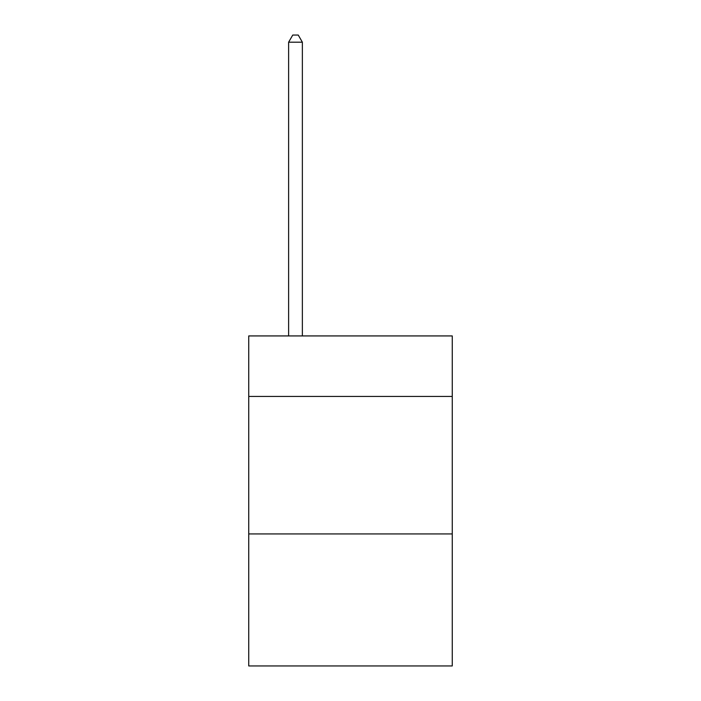 <?xml version="1.0" encoding="UTF-8"?>
<svg xmlns="http://www.w3.org/2000/svg" width="701" height="701" viewBox="0 0 701 701"><rect width="100%" height="100%" fill="white"/><g stroke="black" fill="none" stroke-linecap="round" stroke-linejoin="round"><path stroke-width="1.05" d="M452.259 396.424L452.259 335.928L248.741 335.928L248.741 396.424L452.259 396.424L452.259 665.95L248.741 665.95L248.741 396.424M452.259 533.943L248.741 533.943M302.368 335.928L302.368 42.2L288.619 42.2L288.619 335.928M288.619 42.2L292.746 35.05L298.249 35.05L302.368 42.2"/></g></svg>

